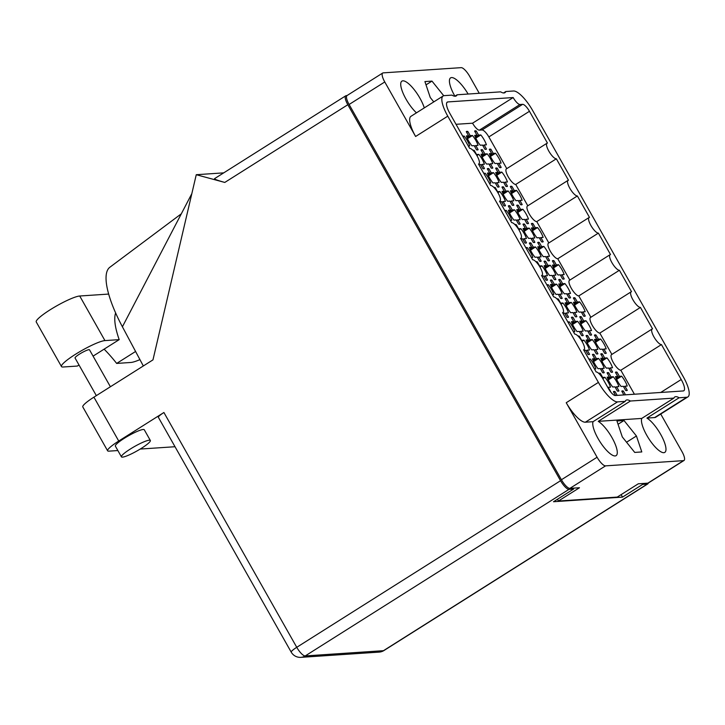 <?xml version="1.0" encoding="UTF-8"?>
<svg xmlns="http://www.w3.org/2000/svg" width="725" height="725" viewBox="0 0 725 725"><rect width="100%" height="100%" fill="white"/><g stroke="black" fill="none" stroke-linecap="round" stroke-linejoin="round"><path stroke-width="1.09" d="M647.851 483.158L683.512 460.638A10.304 3.081 57.7 0 0 683.992 460.493L648.34 483.004A10.304 3.081 -122.3 0 1 647.851 483.158L638.281 483.802L617.238 497.087L558.413 501.029L579.456 487.744L569.886 488.378A10.304 3.081 -122.3 0 1 561.422 479.751L597.083 457.239L566.234 402.719L598.406 382.401L447.778 116.163A23.263 6.96 57.7 0 1 443.147 95.981A23.263 6.96 57.7 0 1 444.253 95.637L451.956 95.12A20.771 6.208 57.7 0 0 455.273 96.235A20.771 6.208 57.7 0 0 456.252 95.927A20.771 6.208 57.7 0 0 457.14 94.776L500.649 91.858A20.771 6.208 57.7 0 0 503.966 92.972A20.771 6.208 57.7 0 0 504.944 92.664A20.771 6.208 57.7 0 0 505.832 91.513L513.536 90.997A23.263 6.96 57.7 0 1 532.639 110.481L683.267 376.719A23.263 6.96 57.7 0 1 687.898 396.901A23.263 6.96 57.7 0 1 686.802 397.246L679.098 397.762A20.771 6.208 57.7 0 0 675.782 396.647A20.771 6.208 57.7 0 0 674.794 396.956A20.771 6.208 57.7 0 0 673.915 398.107L641.743 418.425A20.771 6.208 57.7 0 0 648.803 438.67A20.771 6.208 57.7 0 0 663.819 452.69A20.771 6.208 57.7 0 0 664.798 452.391A20.771 6.208 57.7 0 0 661.744 436.332A20.771 6.208 57.7 0 0 646.927 418.08L654.63 417.564L686.802 397.246M424.288 107.889A20.771 6.208 57.7 0 0 414.229 89.682A20.771 6.208 57.7 0 0 402.892 80.819A20.771 6.208 57.7 0 0 401.904 81.127A20.771 6.208 57.7 0 0 403.662 94.531A20.771 6.208 57.7 0 0 416.449 112.837M630.406 401.025A20.771 6.208 57.7 0 0 627.08 399.91A20.771 6.208 57.7 0 0 626.101 400.218A20.771 6.208 57.7 0 0 625.222 401.369L593.05 421.687A20.771 6.208 57.7 0 0 600.11 441.933A20.771 6.208 57.7 0 0 615.126 455.952A20.771 6.208 57.7 0 0 616.105 455.644A20.771 6.208 57.7 0 0 613.051 439.595A20.771 6.208 57.7 0 0 598.234 421.343L630.406 401.025L673.915 398.107M468.114 94.042A20.771 6.208 57.7 0 0 451.584 77.566A20.771 6.208 57.7 0 0 450.597 77.865A20.771 6.208 57.7 0 0 454.901 96.189M467.888 131.542L470.217 135.666L472.483 135.512A10.803 3.226 -122.3 0 1 478.056 145.372L475.799 145.526L478.128 149.649A10.803 3.226 -122.3 0 1 477.965 149.776A10.803 3.226 -122.3 0 1 477.458 149.939A10.803 3.226 -122.3 0 1 476.515 149.758L474.186 145.634L471.93 145.779A10.803 3.226 -122.3 0 1 466.347 135.919L468.604 135.774L466.275 131.651A10.803 3.226 -122.3 0 1 466.438 131.515A10.803 3.226 -122.3 0 1 466.945 131.361A10.803 3.226 -122.3 0 1 467.888 131.542L466.655 132.322M488.904 168.698L491.242 172.822L493.498 172.668A10.803 3.226 -122.3 0 1 499.081 182.528L496.824 182.682L499.153 186.805A10.803 3.226 -122.3 0 1 498.99 186.932A10.803 3.226 -122.3 0 1 498.483 187.095A10.803 3.226 -122.3 0 1 497.54 186.914L495.202 182.791L492.946 182.936A10.803 3.226 -122.3 0 1 487.372 173.076L489.629 172.931L487.291 168.798A10.803 3.226 -122.3 0 1 487.454 168.671A10.803 3.226 -122.3 0 1 487.97 168.517A10.803 3.226 -122.3 0 1 488.904 168.698L487.671 169.478M509.929 205.846L512.267 209.978L514.523 209.824A10.803 3.226 -122.3 0 1 520.097 219.684L517.84 219.838L520.178 223.962A10.803 3.226 -122.3 0 1 520.015 224.088A10.803 3.226 -122.3 0 1 519.499 224.252A10.803 3.226 -122.3 0 1 518.565 224.07L516.227 219.947L513.971 220.092A10.803 3.226 -122.3 0 1 508.388 210.232L510.654 210.087L508.316 205.954A10.803 3.226 -122.3 0 1 508.479 205.828A10.803 3.226 -122.3 0 1 508.986 205.673A10.803 3.226 -122.3 0 1 509.929 205.846L508.696 206.625M530.954 243.002L533.283 247.134L535.539 246.98A10.803 3.226 -122.3 0 1 541.122 256.84L538.865 256.994L541.194 261.118A10.803 3.226 -122.3 0 1 541.031 261.245A10.803 3.226 -122.3 0 1 540.524 261.408A10.803 3.226 -122.3 0 1 539.581 261.227L537.252 257.103L534.987 257.248A10.803 3.226 -122.3 0 1 529.413 247.388L531.67 247.234L529.341 243.111A10.803 3.226 -122.3 0 1 529.504 242.984A10.803 3.226 -122.3 0 1 530.011 242.83A10.803 3.226 -122.3 0 1 530.954 243.002L529.721 243.781M476.234 130.98L478.563 135.104L480.829 134.95A10.803 3.226 -122.3 0 1 486.403 144.81L484.146 144.964L486.484 149.087A10.803 3.226 -122.3 0 1 486.312 149.223A10.803 3.226 -122.3 0 1 485.804 149.377A10.803 3.226 -122.3 0 1 484.862 149.196L482.533 145.073L480.276 145.227A10.803 3.226 -122.3 0 1 474.694 135.367L476.95 135.212L474.621 131.089A10.803 3.226 -122.3 0 1 474.784 130.962A10.803 3.226 -122.3 0 1 475.292 130.799A10.803 3.226 -122.3 0 1 476.234 130.98L475.002 131.76M497.259 168.137L499.588 172.26L501.845 172.106A10.803 3.226 -122.3 0 1 507.427 181.966L505.171 182.12L507.5 186.243A10.803 3.226 -122.3 0 1 507.337 186.379A10.803 3.226 -122.3 0 1 506.829 186.533A10.803 3.226 -122.3 0 1 505.887 186.352L503.558 182.229L501.292 182.383A10.803 3.226 -122.3 0 1 495.719 172.523L497.975 172.369L495.637 168.245A10.803 3.226 -122.3 0 1 495.809 168.109A10.803 3.226 -122.3 0 1 496.317 167.955A10.803 3.226 -122.3 0 1 497.259 168.137L496.018 168.916M518.275 205.293L520.613 209.416L522.87 209.262A10.803 3.226 -122.3 0 1 528.452 219.122L526.187 219.276L528.525 223.4A10.803 3.226 -122.3 0 1 528.362 223.527A10.803 3.226 -122.3 0 1 527.845 223.69A10.803 3.226 -122.3 0 1 526.912 223.508L524.574 219.385L522.317 219.539A10.803 3.226 -122.3 0 1 516.735 209.679L519 209.525L516.662 205.402A10.803 3.226 -122.3 0 1 516.825 205.266A10.803 3.226 -122.3 0 1 517.342 205.112A10.803 3.226 -122.3 0 1 518.275 205.293L517.043 206.072M539.3 242.449L541.629 246.572L543.895 246.418A10.803 3.226 -122.3 0 1 549.468 256.278L547.212 256.433L549.541 260.556A10.803 3.226 -122.3 0 1 549.378 260.683A10.803 3.226 -122.3 0 1 548.87 260.846A10.803 3.226 -122.3 0 1 547.928 260.665L545.599 256.541L543.342 256.695A10.803 3.226 -122.3 0 1 537.76 246.826L540.016 246.681L537.687 242.558A10.803 3.226 -122.3 0 1 537.85 242.422A10.803 3.226 -122.3 0 1 538.358 242.268A10.803 3.226 -122.3 0 1 539.3 242.449L538.068 243.228M472.908 150.302A10.803 3.226 -122.3 0 1 473.28 150.22A10.803 3.226 -122.3 0 1 474.222 150.392L473.461 150.873M474.222 150.392L476.561 154.525L478.817 154.371A10.803 3.226 -122.3 0 1 484.391 164.231L482.134 164.385L484.472 168.508A10.803 3.226 -122.3 0 1 484.309 168.635A10.803 3.226 -122.3 0 1 483.793 168.798A10.803 3.226 -122.3 0 1 482.859 168.617L480.521 164.493L478.817 164.602M493.933 187.458A10.803 3.226 -122.3 0 1 494.305 187.376A10.803 3.226 -122.3 0 1 495.248 187.548L494.486 188.029M495.248 187.548L497.577 191.681L499.833 191.527A10.803 3.226 -122.3 0 1 505.416 201.387L503.159 201.541L505.488 205.664A10.803 3.226 -122.3 0 1 505.325 205.791A10.803 3.226 -122.3 0 1 504.817 205.945A10.803 3.226 -122.3 0 1 503.875 205.773L501.546 201.641L499.842 201.758M514.949 224.614A10.803 3.226 -122.3 0 1 515.33 224.523A10.803 3.226 -122.3 0 1 516.263 224.705L515.502 225.185M516.263 224.705L518.602 228.828L520.858 228.683A10.803 3.226 -122.3 0 1 526.441 238.543L524.175 238.688L526.513 242.821A10.803 3.226 -122.3 0 1 526.35 242.947A10.803 3.226 -122.3 0 1 525.842 243.102A10.803 3.226 -122.3 0 1 524.9 242.929L522.562 238.797L520.867 238.915M482.569 149.839L484.907 153.963L487.164 153.809A10.803 3.226 -122.3 0 1 492.746 163.669L490.481 163.823L492.819 167.946A10.803 3.226 -122.3 0 1 492.656 168.073A10.803 3.226 -122.3 0 1 492.139 168.236A10.803 3.226 -122.3 0 1 491.206 168.055L488.868 163.932L486.611 164.086A10.803 3.226 -122.3 0 1 481.028 154.217L483.294 154.072L480.956 149.948A10.803 3.226 -122.3 0 1 481.119 149.812A10.803 3.226 -122.3 0 1 481.636 149.658A10.803 3.226 -122.3 0 1 482.569 149.839L481.337 150.619M503.594 186.996L505.923 191.119L508.189 190.965A10.803 3.226 -122.3 0 1 513.762 200.825L511.506 200.979L513.835 205.102A10.803 3.226 -122.3 0 1 513.672 205.229A10.803 3.226 -122.3 0 1 513.164 205.392A10.803 3.226 -122.3 0 1 512.222 205.211L509.892 201.088L507.636 201.233A10.803 3.226 -122.3 0 1 502.053 191.373L504.31 191.228L501.981 187.104A10.803 3.226 -122.3 0 1 502.144 186.968A10.803 3.226 -122.3 0 1 502.652 186.814A10.803 3.226 -122.3 0 1 503.594 186.996L502.362 187.775M524.61 224.152L526.948 228.275L529.205 228.121A10.803 3.226 -122.3 0 1 534.787 237.981L532.531 238.135L534.86 242.259A10.803 3.226 -122.3 0 1 534.697 242.386A10.803 3.226 -122.3 0 1 534.189 242.549A10.803 3.226 -122.3 0 1 533.247 242.368L530.908 238.244L528.652 238.389A10.803 3.226 -122.3 0 1 523.078 228.529L525.335 228.384L522.997 224.261A10.803 3.226 -122.3 0 1 523.16 224.125A10.803 3.226 -122.3 0 1 523.677 223.971A10.803 3.226 -122.3 0 1 524.61 224.152L523.377 224.931M490.916 149.278L493.254 153.401L495.51 153.247A10.803 3.226 -122.3 0 1 501.093 163.116L498.827 163.261L501.165 167.384A10.803 3.226 -122.3 0 1 501.002 167.52A10.803 3.226 -122.3 0 1 500.486 167.674A10.803 3.226 -122.3 0 1 499.552 167.493L497.214 163.37L494.957 163.524A10.803 3.226 -122.3 0 1 489.375 153.664L491.641 153.51L489.302 149.386A10.803 3.226 -122.3 0 1 489.466 149.259A10.803 3.226 -122.3 0 1 489.982 149.096A10.803 3.226 -122.3 0 1 490.916 149.278L489.683 150.057M553.982 260.746L556.32 264.87L558.576 264.716A10.803 3.226 -122.3 0 1 564.15 274.576L561.893 274.73L564.231 278.853A10.803 3.226 -122.3 0 1 564.068 278.98A10.803 3.226 -122.3 0 1 563.552 279.143A10.803 3.226 -122.3 0 1 562.618 278.962L560.28 274.838L558.023 274.993A10.803 3.226 -122.3 0 1 552.441 265.132L554.707 264.978L552.368 260.855A10.803 3.226 -122.3 0 1 552.532 260.719A10.803 3.226 -122.3 0 1 553.048 260.565A10.803 3.226 -122.3 0 1 553.982 260.746L552.749 261.526M575.007 297.903L577.336 302.026L579.601 301.872A10.803 3.226 -122.3 0 1 585.175 311.732L582.918 311.886L585.247 316.009A10.803 3.226 -122.3 0 1 585.084 316.136A10.803 3.226 -122.3 0 1 584.577 316.299A10.803 3.226 -122.3 0 1 583.634 316.118L581.305 311.995L579.048 312.149A10.803 3.226 -122.3 0 1 573.466 302.289L575.722 302.135L573.393 298.011A10.803 3.226 -122.3 0 1 573.557 297.875A10.803 3.226 -122.3 0 1 574.064 297.721A10.803 3.226 -122.3 0 1 575.007 297.903L573.774 298.682M596.022 335.059L598.361 339.182L600.617 339.028A10.803 3.226 -122.3 0 1 606.2 348.888L603.943 349.042L606.272 353.166A10.803 3.226 -122.3 0 1 606.109 353.292A10.803 3.226 -122.3 0 1 605.602 353.456A10.803 3.226 -122.3 0 1 604.659 353.274L602.321 349.151L600.064 349.305A10.803 3.226 -122.3 0 1 594.491 339.436L596.748 339.291L594.409 335.167A10.803 3.226 -122.3 0 1 594.572 335.032A10.803 3.226 -122.3 0 1 595.089 334.877A10.803 3.226 -122.3 0 1 596.022 335.059L594.79 335.838M617.048 372.215L619.386 376.338L621.642 376.184A10.803 3.226 -122.3 0 1 627.216 386.044L624.959 386.198L627.297 390.322A10.803 3.226 -122.3 0 1 627.134 390.449A10.803 3.226 -122.3 0 1 626.618 390.612A10.803 3.226 -122.3 0 1 625.684 390.431L623.346 386.307L621.089 386.452A10.803 3.226 -122.3 0 1 615.507 376.592L617.763 376.447L615.434 372.324A10.803 3.226 -122.3 0 1 615.597 372.188A10.803 3.226 -122.3 0 1 616.105 372.034A10.803 3.226 -122.3 0 1 617.048 372.215L615.815 372.994M545.635 261.308L547.973 265.432L550.23 265.278A10.803 3.226 -122.3 0 1 555.803 275.138L553.547 275.292L555.885 279.415A10.803 3.226 -122.3 0 1 555.722 279.542A10.803 3.226 -122.3 0 1 555.205 279.705A10.803 3.226 -122.3 0 1 554.272 279.524L551.933 275.4L549.677 275.545A10.803 3.226 -122.3 0 1 544.094 265.685L546.351 265.54L544.022 261.408A10.803 3.226 -122.3 0 1 544.185 261.281A10.803 3.226 -122.3 0 1 544.692 261.127A10.803 3.226 -122.3 0 1 545.635 261.308L544.403 262.087M566.66 298.455L568.989 302.588L571.246 302.434A10.803 3.226 -122.3 0 1 576.828 312.294L574.572 312.448L576.901 316.571A10.803 3.226 -122.3 0 1 576.737 316.698A10.803 3.226 -122.3 0 1 576.23 316.861A10.803 3.226 -122.3 0 1 575.287 316.68L572.958 312.557L570.693 312.702A10.803 3.226 -122.3 0 1 565.119 302.842L567.376 302.697L565.047 298.564A10.803 3.226 -122.3 0 1 565.21 298.437A10.803 3.226 -122.3 0 1 565.717 298.283A10.803 3.226 -122.3 0 1 566.66 298.455L565.428 299.235M587.676 335.612L590.014 339.744L592.271 339.59A10.803 3.226 -122.3 0 1 597.853 349.45L595.588 349.604L597.926 353.728A10.803 3.226 -122.3 0 1 597.763 353.854A10.803 3.226 -122.3 0 1 597.246 354.008A10.803 3.226 -122.3 0 1 596.312 353.836L593.974 349.713L591.718 349.858A10.803 3.226 -122.3 0 1 586.144 339.998L588.401 339.844L586.063 335.72A10.803 3.226 -122.3 0 1 586.226 335.593A10.803 3.226 -122.3 0 1 586.743 335.439A10.803 3.226 -122.3 0 1 587.676 335.612L586.443 336.391M608.701 372.768L611.03 376.891L613.296 376.746A10.803 3.226 -122.3 0 1 618.869 386.606L616.612 386.76L618.951 390.884A10.803 3.226 -122.3 0 1 618.778 391.011A10.803 3.226 -122.3 0 1 618.271 391.165A10.803 3.226 -122.3 0 1 617.328 390.993L614.999 386.86L612.743 387.014A10.803 3.226 -122.3 0 1 607.16 377.154L609.417 377L607.088 372.877A10.803 3.226 -122.3 0 1 607.251 372.75A10.803 3.226 -122.3 0 1 607.758 372.587A10.803 3.226 -122.3 0 1 608.701 372.768L607.468 373.547M535.974 261.77A10.803 3.226 -122.3 0 1 536.346 261.68A10.803 3.226 -122.3 0 1 537.288 261.861L536.527 262.341M537.288 261.861L539.618 265.984L541.883 265.839A10.803 3.226 -122.3 0 1 547.457 275.699L545.2 275.844L547.538 279.977A10.803 3.226 -122.3 0 1 547.366 280.104A10.803 3.226 -122.3 0 1 546.858 280.258A10.803 3.226 -122.3 0 1 545.916 280.077L543.587 275.953L541.883 276.071M556.999 298.927A10.803 3.226 -122.3 0 1 557.371 298.836A10.803 3.226 -122.3 0 1 558.313 299.017L557.552 299.498M558.313 299.017L560.643 303.141L562.899 302.996A10.803 3.226 -122.3 0 1 568.482 312.856L566.225 313.001L568.554 317.124A10.803 3.226 -122.3 0 1 568.391 317.26A10.803 3.226 -122.3 0 1 567.883 317.414A10.803 3.226 -122.3 0 1 566.941 317.233L564.612 313.109L562.908 313.227M578.015 336.083A10.803 3.226 -122.3 0 1 578.396 335.992A10.803 3.226 -122.3 0 1 579.329 336.173L578.568 336.654M579.329 336.173L581.668 340.297L583.924 340.152A10.803 3.226 -122.3 0 1 589.507 350.012L587.241 350.157L589.579 354.28A10.803 3.226 -122.3 0 1 589.416 354.416A10.803 3.226 -122.3 0 1 588.899 354.57A10.803 3.226 -122.3 0 1 587.966 354.389L585.628 350.266L583.933 350.383M598.768 373.411A10.803 3.226 -122.3 0 1 598.904 373.312A10.803 3.226 -122.3 0 1 599.412 373.148A10.803 3.226 -122.3 0 1 600.354 373.33L599.339 373.973M560.316 279.605L562.654 283.729L564.911 283.575A10.803 3.226 -122.3 0 1 570.493 293.435L568.237 293.589L570.566 297.712A10.803 3.226 -122.3 0 1 570.403 297.839A10.803 3.226 -122.3 0 1 569.895 298.002A10.803 3.226 -122.3 0 1 568.953 297.821L566.615 293.697L564.358 293.843A10.803 3.226 -122.3 0 1 558.785 283.983L561.041 283.837L558.703 279.714A10.803 3.226 -122.3 0 1 558.866 279.578A10.803 3.226 -122.3 0 1 559.383 279.424A10.803 3.226 -122.3 0 1 560.316 279.605L559.084 280.385M581.341 316.762L583.679 320.885L585.936 320.731A10.803 3.226 -122.3 0 1 591.509 330.591L589.253 330.745L591.591 334.868A10.803 3.226 -122.3 0 1 591.428 334.995A10.803 3.226 -122.3 0 1 590.911 335.158A10.803 3.226 -122.3 0 1 589.978 334.977L587.64 330.854L585.383 330.999A10.803 3.226 -122.3 0 1 579.801 321.139L582.057 320.994L579.728 316.87A10.803 3.226 -122.3 0 1 579.891 316.734A10.803 3.226 -122.3 0 1 580.399 316.58A10.803 3.226 -122.3 0 1 581.341 316.762L580.109 317.541M602.366 353.918L604.695 358.041L606.952 357.887A10.803 3.226 -122.3 0 1 612.534 367.747L610.278 367.901L612.607 372.025A10.803 3.226 -122.3 0 1 612.444 372.152A10.803 3.226 -122.3 0 1 611.936 372.315A10.803 3.226 -122.3 0 1 610.994 372.133L608.665 368.01L606.399 368.155A10.803 3.226 -122.3 0 1 600.826 358.295L603.082 358.15L600.753 354.017A10.803 3.226 -122.3 0 1 600.916 353.891A10.803 3.226 -122.3 0 1 601.424 353.737A10.803 3.226 -122.3 0 1 602.366 353.918L601.134 354.697M623.899 394.935L621.769 391.174A10.803 3.226 -122.3 0 1 621.932 391.047A10.803 3.226 -122.3 0 1 622.449 390.893A10.803 3.226 -122.3 0 1 623.382 391.065L622.15 391.844M551.97 280.158L554.308 284.282L556.564 284.137A10.803 3.226 -122.3 0 1 562.147 293.997L559.881 294.151L562.219 298.274A10.803 3.226 -122.3 0 1 562.056 298.401A10.803 3.226 -122.3 0 1 561.549 298.555A10.803 3.226 -122.3 0 1 560.606 298.383L558.268 294.25L556.012 294.404A10.803 3.226 -122.3 0 1 550.438 284.544L552.695 284.39L550.357 280.267A10.803 3.226 -122.3 0 1 550.52 280.14A10.803 3.226 -122.3 0 1 551.036 279.977A10.803 3.226 -122.3 0 1 551.97 280.158L550.737 280.938M572.995 317.314L575.324 321.438L577.589 321.293A10.803 3.226 -122.3 0 1 583.163 331.153L580.906 331.298L583.244 335.43A10.803 3.226 -122.3 0 1 583.072 335.557A10.803 3.226 -122.3 0 1 582.565 335.711A10.803 3.226 -122.3 0 1 581.622 335.539L579.293 331.407L577.037 331.561A10.803 3.226 -122.3 0 1 571.454 321.701L573.711 321.547L571.382 317.423A10.803 3.226 -122.3 0 1 571.545 317.296A10.803 3.226 -122.3 0 1 572.052 317.133A10.803 3.226 -122.3 0 1 572.995 317.314L571.762 318.094M594.02 354.471L596.349 358.594L598.605 358.449A10.803 3.226 -122.3 0 1 604.188 368.309L601.931 368.454L604.26 372.587A10.803 3.226 -122.3 0 1 604.097 372.713A10.803 3.226 -122.3 0 1 603.59 372.868A10.803 3.226 -122.3 0 1 602.647 372.686L600.318 368.563L598.053 368.717A10.803 3.226 -122.3 0 1 592.479 358.857L594.736 358.703L592.407 354.579A10.803 3.226 -122.3 0 1 592.57 354.452A10.803 3.226 -122.3 0 1 593.077 354.289A10.803 3.226 -122.3 0 1 594.02 354.471L592.778 355.25M615.552 395.487L613.423 391.736A10.803 3.226 -122.3 0 1 613.586 391.609A10.803 3.226 -122.3 0 1 614.102 391.446A10.803 3.226 -122.3 0 1 615.036 391.627L613.803 392.406M511.941 186.434L514.27 190.557L516.535 190.403A10.803 3.226 -122.3 0 1 522.109 200.263L519.852 200.417L522.181 204.541A10.803 3.226 -122.3 0 1 522.018 204.677A10.803 3.226 -122.3 0 1 521.511 204.831A10.803 3.226 -122.3 0 1 520.568 204.649L518.239 200.526L515.982 200.68A10.803 3.226 -122.3 0 1 510.4 190.82L512.657 190.666L510.327 186.542A10.803 3.226 -122.3 0 1 510.491 186.416A10.803 3.226 -122.3 0 1 510.998 186.252A10.803 3.226 -122.3 0 1 511.941 186.434L510.708 187.213M532.966 223.59L535.295 227.713L537.551 227.559A10.803 3.226 -122.3 0 1 543.134 237.419L540.877 237.573L543.206 241.697A10.803 3.226 -122.3 0 1 543.043 241.833A10.803 3.226 -122.3 0 1 542.536 241.987A10.803 3.226 -122.3 0 1 541.593 241.806L539.264 237.682L536.998 237.836A10.803 3.226 -122.3 0 1 531.425 227.976L533.682 227.822L531.343 223.699A10.803 3.226 -122.3 0 1 531.516 223.572A10.803 3.226 -122.3 0 1 532.023 223.409A10.803 3.226 -122.3 0 1 532.966 223.59L531.724 224.369M454.829 96.226L457.14 94.776M598.234 421.343L641.743 418.425M646.927 418.08L679.098 397.762M503.522 92.972L505.832 91.513M598.406 382.401A23.263 6.96 57.7 0 0 617.519 401.886L625.222 401.369M569.841 280.095L557.77 258.762L598.388 233.115L610.513 254.547A9.135 2.737 57.7 0 0 610.088 254.683A9.135 2.737 57.7 0 0 612.272 263.248A9.135 2.737 57.7 0 0 619.413 270.271L631.538 291.704A9.135 2.737 57.7 0 0 631.103 291.84A9.135 2.737 57.7 0 0 633.287 300.404A9.135 2.737 57.7 0 0 640.429 307.427L652.554 328.86A9.135 2.737 57.7 0 0 652.128 328.996A9.135 2.737 57.7 0 0 654.312 337.56A9.135 2.737 57.7 0 0 661.454 344.583L681.219 379.519A12.959 3.879 -122.3 0 1 683.802 390.775A12.959 3.879 -122.3 0 1 683.186 390.956L615.235 395.515A8.31 2.483 -122.3 0 1 608.411 388.555L602.955 378.903A8.31 2.483 57.7 0 0 596.131 371.952L583.598 349.794A9.135 2.737 -122.3 0 0 584.033 349.667A9.135 2.737 -122.3 0 0 581.849 341.103A9.135 2.737 -122.3 0 0 574.707 334.08L562.573 312.638A9.135 2.737 -122.3 0 0 563.008 312.511A9.135 2.737 -122.3 0 0 560.824 303.947A9.135 2.737 -122.3 0 0 553.683 296.924L541.557 275.491A9.135 2.737 -122.3 0 0 541.992 275.355A9.135 2.737 -122.3 0 0 539.799 266.791A9.135 2.737 -122.3 0 0 532.658 259.767L520.532 238.335A9.135 2.737 57.7 0 0 520.967 238.199A9.135 2.737 57.7 0 0 518.783 229.635A9.135 2.737 57.7 0 0 511.642 222.611L499.516 201.178A9.135 2.737 57.7 0 0 499.942 201.042A9.135 2.737 57.7 0 0 497.758 192.478A9.135 2.737 57.7 0 0 490.617 185.455L478.491 164.022A9.135 2.737 57.7 0 0 478.926 163.886A9.135 2.737 57.7 0 0 476.742 155.322A9.135 2.737 57.7 0 0 469.601 148.299L449.826 113.363A12.959 3.879 -122.3 0 1 447.252 102.116A12.959 3.879 -122.3 0 1 447.86 101.926L513.164 97.549A8.31 2.483 57.7 0 0 519.988 104.509L479.379 130.156A8.31 2.483 -122.3 0 1 472.555 123.196L513.164 97.549M522.634 104.328A8.31 2.483 -122.3 0 1 529.458 111.287L488.849 136.934A8.31 2.483 57.7 0 0 482.016 129.974L522.634 104.328L519.988 104.509M529.458 111.287L547.447 143.088A9.135 2.737 -122.3 0 0 547.022 143.215A9.135 2.737 -122.3 0 0 549.206 151.779A9.135 2.737 -122.3 0 0 556.347 158.802L568.472 180.244A9.135 2.737 -122.3 0 0 568.037 180.371A9.135 2.737 -122.3 0 0 570.222 188.935A9.135 2.737 -122.3 0 0 577.363 195.958L589.498 217.4A9.135 2.737 -122.3 0 0 589.062 217.527A9.135 2.737 -122.3 0 0 591.247 226.091A9.135 2.737 -122.3 0 0 598.388 233.115M683.512 460.638L605.547 465.867L569.886 488.378M561.422 479.751L349.106 104.482A10.304 3.081 -122.3 0 1 347.058 95.537L382.709 73.026A10.304 3.081 57.7 0 0 384.767 81.961L415.606 136.481A23.263 6.96 -122.3 0 1 410.975 116.299L443.147 95.981M660.738 414.057L681.944 451.548A10.304 3.081 57.7 0 1 683.992 460.493M479.252 93.289L469.628 76.279A10.304 3.081 57.7 0 0 461.163 67.652L383.199 72.872A10.304 3.081 57.7 0 0 382.709 73.026M610.595 391.437L610.396 391.572A10.803 3.226 -122.3 0 0 610.432 391.572A10.803 3.226 -122.3 0 0 610.595 391.437L608.266 387.313L607.858 387.576M462.731 136.164L464.127 136.073A10.803 3.226 -122.3 0 1 469.709 145.933L468.314 146.024M463.058 136.744L464.127 136.073M483.756 173.32L485.152 173.23A10.803 3.226 -122.3 0 1 490.734 183.09L489.33 183.18M484.082 173.9L485.152 173.23M504.772 210.477L506.177 210.386A10.803 3.226 -122.3 0 1 511.75 220.246L510.355 220.337M505.108 211.057L506.177 210.386M525.797 247.633L527.193 247.542A10.803 3.226 -122.3 0 1 532.775 257.402L531.371 257.493M526.123 248.213L527.193 247.542M475.799 145.526L474.567 146.305M470.217 135.666L467 137.696M467.444 138.692L472.483 135.512M468.604 135.774L466.71 136.971M496.824 182.682L495.583 183.461M491.242 172.822L488.025 174.852M488.469 175.849L493.498 172.668M489.629 172.931L487.735 174.127M517.84 219.838L516.608 220.618M512.267 209.978L509.05 212.008M509.494 213.005L514.523 209.824M510.654 210.087L508.76 211.274M538.865 256.994L537.633 257.774M533.283 247.134L530.066 249.164M530.51 250.161L535.539 246.98M531.67 247.234L529.776 248.43M484.146 144.964L482.913 145.743M478.563 135.104L475.355 137.134M475.79 138.131L480.829 134.95M476.95 135.212L475.056 136.409M505.171 182.12L503.929 182.899M499.588 172.26L496.371 174.29M496.815 175.287L501.845 172.106M497.975 172.369L496.081 173.565M526.187 219.276L524.954 220.056M520.613 209.416L517.396 211.446M517.84 212.443L522.87 209.262M519 209.525L517.106 210.721M547.212 256.433L545.979 257.212M541.629 246.572L538.412 248.602M538.856 249.599L543.895 246.418M540.016 246.681L538.122 247.877M482.134 164.385L480.902 165.164M476.896 155.585L478.817 154.371M503.159 201.541L501.927 202.32M497.912 192.741L499.833 191.527M524.175 238.688L522.942 239.468M518.937 229.898L520.858 228.683M490.481 163.823L489.248 164.602M484.907 153.963L481.69 155.993M482.134 156.99L487.164 153.809M483.294 154.072L481.4 155.268M511.506 200.979L510.273 201.758M505.923 191.119L502.706 193.149M503.15 194.146L508.189 190.965M504.31 191.228L502.416 192.424M532.531 238.135L531.289 238.915M526.948 228.275L523.731 230.305M524.175 231.302L529.205 228.121M525.335 228.384L523.441 229.58M498.827 163.261L497.595 164.04M493.254 153.401L490.037 155.431M490.481 156.428L495.51 153.247M491.641 153.51L489.747 154.706M561.893 274.73L560.661 275.509M556.32 264.87L553.103 266.9M553.547 267.897L558.576 264.716M554.707 264.978L552.812 266.175M582.918 311.886L581.686 312.665M577.336 302.026L574.118 304.056M574.562 305.053L579.601 301.872M575.722 302.135L573.828 303.331M603.943 349.042L602.702 349.822M598.361 339.182L595.143 341.212M595.588 342.209L600.617 339.028M596.748 339.291L594.853 340.487M624.959 386.198L623.727 386.978M619.386 376.338L616.168 378.368M616.612 379.365L621.642 376.184M617.763 376.447L615.878 377.643M553.547 275.292L552.314 276.071M547.973 265.432L544.756 267.462M545.2 268.458L550.23 265.278M546.351 265.54L544.466 266.737M574.572 312.448L573.339 313.227M568.989 302.588L565.772 304.618M566.216 305.615L571.246 302.434M567.376 302.697L565.482 303.884M595.588 349.604L594.355 350.383M590.014 339.744L586.797 341.774M587.241 342.762L592.271 339.59M588.401 339.844L586.507 341.04M616.612 386.76L615.38 387.54M611.03 376.891L607.822 378.93M608.257 379.918L613.296 376.746M609.417 377L607.523 378.196M545.2 275.844L543.967 276.624M539.953 267.054L541.883 265.839M566.225 313.001L564.993 313.78M560.978 304.21L562.899 302.996M587.241 350.157L586.008 350.936M582.003 341.366L583.924 340.152M600.354 373.33L602.683 377.453L604.949 377.299A10.803 3.226 -122.3 0 1 610.522 387.168L608.266 387.313M602.81 378.649L604.949 377.299M568.237 293.589L566.995 294.368M562.654 283.729L559.437 285.759M559.881 286.756L564.911 283.575M561.041 283.837L559.147 285.034M589.253 330.745L588.02 331.524M583.679 320.885L580.462 322.915M580.906 323.912L585.936 320.731M582.057 320.994L580.172 322.19M610.278 367.901L609.045 368.681M604.695 358.041L601.478 360.071M601.922 361.068L606.952 357.887M603.082 358.15L601.188 359.337M623.382 391.065L625.512 394.826M559.881 294.151L558.649 294.93M554.308 284.282L551.091 286.321M551.535 287.308L556.564 284.137M552.695 284.39L550.801 285.587M580.906 331.298L579.674 332.077M575.324 321.438L572.116 323.468M572.551 324.465L577.589 321.293M573.711 321.547L571.817 322.743M601.931 368.454L600.699 369.233M596.349 358.594L593.132 360.624M593.576 361.621L598.605 358.449M594.736 358.703L592.842 359.899M615.036 391.627L617.165 395.388M546.822 284.789L548.218 284.689A10.803 3.226 -122.3 0 1 553.8 294.558L552.396 294.649M547.148 285.369L548.218 284.689M567.838 321.945L569.243 321.846A10.803 3.226 -122.3 0 1 574.816 331.706L573.421 331.805M568.173 322.525L569.243 321.846M588.863 359.102L590.259 359.002A10.803 3.226 -122.3 0 1 595.841 368.862L594.437 368.962M589.189 359.682L590.259 359.002M519.852 200.417L518.62 201.197M514.27 190.557L511.062 192.587M511.497 193.584L516.535 190.403M512.657 190.666L510.763 191.862M540.877 237.573L539.636 238.353M535.295 227.713L532.077 229.743M532.522 230.74L537.551 227.559M533.682 227.822L531.787 229.018M557.416 499.271L558.413 501.029M456.025 124.301L472.555 123.196M652.128 328.996L611.51 354.643A9.135 2.737 57.7 0 0 613.694 363.207A9.135 2.737 57.7 0 0 620.836 370.23L634.411 394.228M631.103 291.84L590.485 317.487A9.135 2.737 57.7 0 0 592.678 326.051A9.135 2.737 57.7 0 0 599.82 333.074L611.882 354.407M610.088 254.683L569.469 280.33A9.135 2.737 57.7 0 0 571.653 288.894A9.135 2.737 57.7 0 0 578.795 295.918L590.866 317.251M557.77 258.762A9.135 2.737 -122.3 0 1 550.628 251.738A9.135 2.737 -122.3 0 1 548.444 243.183L589.062 217.527M568.037 180.371L527.428 206.027A9.135 2.737 -122.3 0 0 529.612 214.582A9.135 2.737 -122.3 0 0 536.754 221.605L548.825 242.938M547.022 143.215L506.403 168.871A9.135 2.737 -122.3 0 0 508.588 177.426A9.135 2.737 -122.3 0 0 515.729 184.449L527.8 205.791M488.849 136.934L506.775 168.635M482.016 129.974L479.379 130.156M515.729 184.449L556.347 158.802M536.754 221.605L577.363 195.958M578.795 295.918L619.413 270.271M599.82 333.074L640.429 307.427M620.836 370.23L661.454 344.583M443.727 95.727L431.982 81.1L424.913 81.572L430.269 97.531L433.777 101.899M617.519 401.886L585.347 422.204L593.05 421.687M687.898 396.901L655.726 417.219A23.263 6.96 -122.3 0 1 654.63 417.564M585.347 422.204A23.263 6.96 -122.3 0 1 566.234 402.719M597.083 457.239A10.304 3.081 57.7 0 0 605.547 465.867M624.007 420.5L616.939 420.971L622.295 436.93L634.728 452.418L641.797 451.938L636.432 435.988L624.007 420.5L618.044 424.27M426.019 84.861L431.982 81.1M626.545 442.232L636.432 435.988M130.319 449.038A16.612 2.537 150.5 0 0 121.428 456.85A16.612 2.537 150.5 0 0 141.448 448.295A16.612 2.537 150.5 0 0 150.347 440.483A16.612 2.537 150.5 0 0 130.319 449.038M150.347 440.483L144.284 429.771A16.612 2.537 150.5 0 0 124.256 438.317A16.612 2.537 150.5 0 0 115.366 446.129L121.428 456.85M96.334 395.632L75.047 358.005A8.31 1.269 -29.5 0 1 79.496 354.108A8.31 1.269 -29.5 0 1 89.51 349.831L110.399 386.751M135.584 351.471L116.662 363.424L130.908 362.464A25.919 3.951 -29.5 0 0 139.943 359.627M118.737 441.036L163.913 412.507L296.752 647.307L560.552 480.711L347.828 104.726L224.777 182.437L196.257 174.707L152.975 359.872L93.915 397.164L118.737 441.036A20.771 3.172 150.5 0 0 107.617 450.796A20.771 3.172 150.5 0 0 108.94 451.149L117.867 450.551M175.015 446.727L140.224 449.056M560.552 480.711A10.304 3.081 57.7 0 0 569.016 489.339L305.216 655.935A10.304 3.081 -122.3 0 1 296.752 647.307A10.304 1.568 150.5 0 0 291.233 652.147L158.394 417.346A10.304 1.568 -29.5 0 1 163.913 412.507M223.726 172.867L196.257 174.707M107.617 450.796L82.795 406.924A20.771 3.172 -29.5 0 1 93.915 397.164M573.14 488.161L573.629 489.031L569.016 489.339M346.994 95.582L346.26 95.637A10.304 3.081 57.7 0 0 345.78 95.782A10.304 3.081 57.7 0 0 347.828 104.726M291.233 652.147A10.304 10.304 0 0 0 300.893 657.348A10.304 9.706 86.2 0 0 305.216 655.935L383.462 650.688L647.253 484.101L642.64 484.409L642.151 483.539M647.253 484.101A10.304 3.081 57.7 0 0 647.742 483.947A10.304 3.081 57.7 0 0 648.277 483.049M573.629 489.031L553.528 501.727L622.53 497.105L642.64 484.409M621.135 494.631L622.53 497.105M224.777 182.437C216.956 180.244 213.667 178.957 214.899 178.595M143.323 365.962L122.407 326.785A74.766 22.357 -122.3 0 1 109.919 267.208A74.766 22.357 -122.3 0 1 110.001 267.153M191.826 193.657L122.407 326.785M79.016 365.01L77.367 366.053L63.12 367.004A25.919 3.951 -29.5 0 1 61.48 366.56L36.25 321.972A25.919 3.951 -29.5 0 1 53.432 307.772A25.919 3.951 -29.5 0 1 79.723 296.008L108.677 294.069M61.48 366.56A25.919 3.951 -29.5 0 1 78.653 352.35A25.919 3.951 -29.5 0 1 104.944 340.596L119.19 339.644A66.455 19.874 -122.3 0 1 115.637 312.955M104.119 349.16A66.455 19.874 -122.3 0 1 116.662 363.424M119.19 339.644L93.072 356.129M447.778 116.163L415.606 136.481M384.767 81.961L349.106 104.482M447.86 101.926L446.817 102.588M660.729 392.461L681.219 379.519M379.13 652.11A10.304 10.304 0 0 0 383.942 650.543A10.304 3.081 57.7 0 1 383.462 650.688A10.304 9.706 86.2 0 1 379.13 652.11L300.893 657.348M104.944 340.596L79.723 296.008M109.919 267.208L181.313 213.812M383.942 650.543L647.742 483.947M214.518 178.676L345.78 95.782"/></g></svg>

